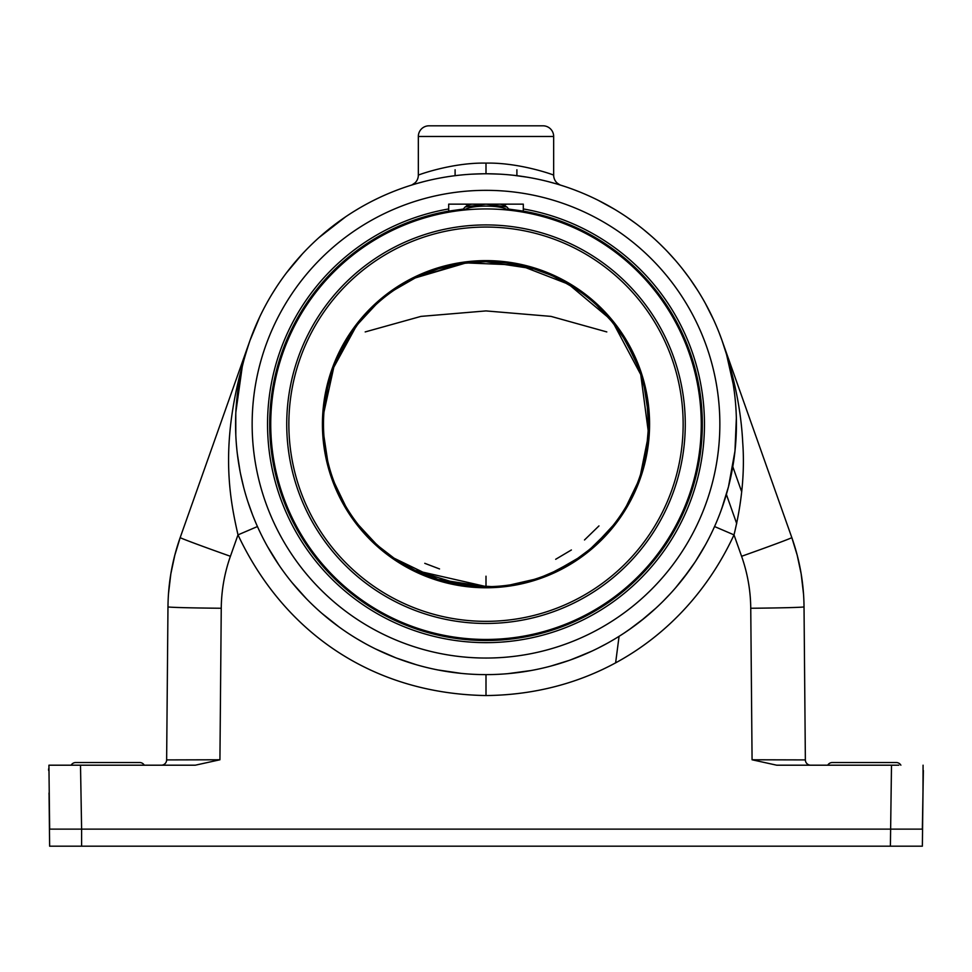 <?xml version="1.0" encoding="UTF-8"?>
<svg xmlns="http://www.w3.org/2000/svg" width="972" height="972" viewBox="0 0 972 972"><rect width="100%" height="100%" fill="white"/><g stroke="black" fill="none" stroke-linecap="round" stroke-linejoin="round"><path stroke-width="1.46" d="M410.877 185.312L412.31 184.862L410.877 185.312A10.656 10.656 -137.9 0 0 418.337 175.142C417 175.397 451.798 162.397 486 163.114C519.971 162.373 555.121 175.41 553.663 175.142L553.663 136.481A10.656 10.656 0 0 0 543.008 125.813L428.992 125.813A10.656 10.656 0 0 0 418.337 136.481L418.337 175.142M412.699 184.741L416.672 183.562L412.699 184.741M445.152 177.123L446.537 176.904M455.528 175.628L458.116 175.325M471.87 174.17L483.582 173.781M446.44 176.916L445.14 177.123M259.585 317.2L249.938 340.601C217.266 438.894 229.635 497.7 237.994 534.879C283.071 630.634 370.356 693.619 486 695.551C600.38 694.409 690.084 629.613 734.006 534.879C741.952 502.342 744.856 471.469 742.705 442.284C741.114 410.257 734.225 376.358 722.062 340.601L719.329 333.262M713.569 319.679L705.417 303.507M697.702 290.421L690.29 279.365M689.257 277.919L682.939 269.511M675.406 260.375L667.679 251.845M665.759 249.84L659.83 243.936M651.896 236.609L643.816 229.757M635.554 223.341L626.733 217.06M614.158 209.053L598.351 200.39M579.701 191.958L575.096 190.16M563.882 186.187L558.608 184.534M392.652 191.824L390.404 192.735M377.5 198.495L373.916 200.256M358.036 208.931L354.197 211.264M345.57 216.853L319.071 237.52M302.292 254.008L286.57 272.743M276.279 287.335L272.051 294.042M246.681 350.43L244.057 359.567M242.222 366.894L235.88 412.019M235.783 414.06L235.807 434.812M236.378 444.228L236.779 448.675M237.338 453.875L240.06 471.347M240.582 473.984L243.668 487.349M247.945 501.917L252.611 514.978M253.036 516.071L255.794 522.778M267.519 546.58L279.037 565.182M291.952 582.483L306.253 598.558M321.939 613.393L338.876 626.831M356.882 638.762L365.521 643.731M375.787 649.053L395.519 657.692M396.649 658.129L416.223 664.702M438.093 669.987L461.287 673.389M80.506 765.195L81.612 829.128L922.343 829.128L922.999 791.888L922.367 846.187L81.599 846.187L81.599 829.128L49.657 829.128L48.928 765.195L195.311 765.195L219.927 759.776L221.252 608.253C221.434 590.417 224.483 573.103 230.413 556.288L237.994 534.879L257.446 526.545M890.401 846.187L891.494 765.195L776.689 765.195L752.073 759.776L750.749 608.253C750.578 590.429 747.517 573.103 741.587 556.288L734.006 534.879L714.554 526.545M83.288 765.195L79.011 765.195M79.534 765.195L76.521 765.195M54.651 765.195L81.308 765.195M158.229 765.195L156.699 765.195M155.374 765.195L153.369 765.195M162.846 765.195L161.631 765.195M182.007 765.195L179.164 765.195M171.837 765.195L168.192 765.195M818.643 765.195L816.735 765.195M814.791 765.195L813.965 765.195M895.491 765.195L892.478 765.195M888.87 765.195L890.534 765.195M891.494 765.195L898.857 765.195M810.113 765.158A5.334 5.334 0 0 1 805.363 759.91A5.334 5.334 -90 0 0 810.684 765.195L809.749 765.195M922.95 794.634L922.938 795.375M922.926 796.165L922.914 796.846M922.999 791.888L923.072 765.195M923.376 770.48L922.343 829.128M215.663 829.128L226.719 829.128M773.979 829.128L779.884 829.128M448.7 204.144L448.7 208.944L448.7 204.144L523.301 204.144L523.301 211.106A216.319 216.319 0 0 1 702.319 424.193A216.319 216.319 0 0 1 486 640.512A216.319 216.319 0 0 1 269.681 424.193A216.319 216.319 0 0 1 448.7 211.106L463.802 209.016M523.301 211.106L508.198 209.016M523.301 204.144L523.301 208.944A218.457 218.457 0 0 1 703.655 442.916A218.457 218.457 0 0 1 486 642.65A218.457 218.457 0 0 1 268.345 442.916A218.457 218.457 0 0 1 448.7 208.944L448.7 211.106M516.897 169.772L516.897 175.689L526.8 177.123L513.775 175.312M455.103 169.772L455.103 175.689M459.355 125.813L512.645 125.813M559.678 184.862L557.041 182.918M548.147 181.606L555.316 183.562M561.123 185.312A10.656 10.656 137.4 0 1 553.663 175.142M487.98 173.781L499.948 174.158M508.818 673.572L530.372 670.656M550.832 666.075L568.948 660.474M570.321 659.988L588.996 652.455M598.084 648.13L606.99 643.452M624.243 633.003L633.124 626.831M640.597 621.193L655.942 608.12M663.536 600.805L670.206 593.831M683.255 578.462L694.992 562.168M695.6 561.245L705.417 544.879M720.653 511.661L725.039 498.818M726.898 492.61L728.538 486.547M731.442 473.899L732.171 470.108M733.35 463.267L733.69 461.068M736.132 436.294L736.424 424.242M736.071 411.01L735.865 407.584M735.039 397.888L734.905 396.722M732.839 381.984L732.341 379.189M731.041 372.555L729.887 367.367M726.206 353.407L722.111 340.747M797.307 555.571L791.816 537.577L722.062 340.601L791.816 537.577C799.725 559.994 803.795 583.091 804.026 606.856L805.363 759.91L752.073 759.776M230.413 556.288A53.278 0.875 -160.5 0 1 180.185 537.577L249.938 340.601L180.185 537.577C172.275 559.994 168.205 583.078 167.974 606.856L166.637 759.91A5.334 5.334 0 0 1 161.34 765.195L161.972 765.146M219.927 759.776L166.637 759.91A5.334 5.334 90 0 1 161.316 765.195A5.334 5.334 90 0 0 166.637 759.91A5.334 5.334 0 0 1 161.34 765.195M48.6 768.864L48.624 770.48M81.599 846.187L49.633 846.187L49.086 796.931M49.025 792.958L49.062 795.035M49.074 795.74L49.086 796.396M803.516 593.941L801.147 573.735M180.185 537.577L174.705 555.571M170.853 573.723L168.52 593.43M486 674.617A250.424 250.424 0 0 0 736.424 424.193A250.424 250.424 0 0 0 486 173.769A250.424 250.424 0 0 0 235.576 424.193A250.424 250.424 0 0 0 486 674.617A250.424 250.424 0 0 0 736.424 424.193A250.424 250.424 0 0 0 486 173.769A250.424 250.424 0 0 0 235.576 424.193A250.424 250.424 0 0 0 486 674.617L486 695.551M741.685 491.796L732.791 466.682L741.685 491.796M606.807 331.926L550.99 316.386L485.964 310.919L420.985 316.386L365.193 331.926M516.582 204.144L455.418 204.144L465.406 204.144L467.082 205.043M486 639.454A215.262 215.262 0 0 0 701.262 424.193A215.262 215.262 0 0 0 486 208.944A215.262 215.262 0 0 0 270.738 424.193A215.262 215.262 0 0 0 486 639.454M486 623.465A199.272 199.272 0 0 1 286.728 424.193A199.272 199.272 0 0 1 486 224.921A199.272 199.272 0 0 1 685.272 424.193A199.272 199.272 0 0 1 486 623.465M461.846 263.485L438.214 268.867M415.676 277.688L394.668 289.778M375.751 304.807L359.081 322.704M327.528 388.217L323.931 412.298M327.637 460.679L323.968 436.61L327.6 460.485M334.733 483.57L345.254 505.428M358.875 525.415L375.35 543.214L361.778 528.962M379.53 546.969L394.243 558.317M437.06 579.154L415.153 570.442L461.749 584.877M437.947 579.433L486 586.699A162.506 162.506 0 0 1 323.494 424.193A162.506 162.506 0 0 1 486 261.687L461.919 263.485L444.812 266.996M438.311 268.843L415.603 277.725L438.263 268.855M408.799 281.187L394.535 289.863L412.383 279.316M375.569 304.965L358.911 322.911M357.246 325.037L345.145 343.152M323.943 412.067L327.552 388.095L323.943 412.031M323.931 436.197L327.528 460.169M334.611 483.266L345.048 505.076M358.632 525.111L375.119 542.996M327.503 388.29L326.592 392.615M323.955 436.525L327.588 460.436M334.708 483.521L345.218 505.355M358.802 525.342L375.265 543.129L358.704 525.208M383.466 550.261L394.134 558.244M415.056 570.394L437.825 579.397M439.429 579.883L486 586.699L486 576.202M531.891 268.296L486 261.687L461.931 263.485M409.941 280.592L394.389 289.972M375.435 305.099L359.373 322.34M334.66 364.998L333.153 368.995M323.943 436.246L327.54 460.23L323.943 436.258M334.635 483.339L345.072 505.112L334.623 483.303M415.251 570.491L438.08 579.482M441.227 580.418L461.907 584.901M477.41 586.468L492.184 586.578M461.736 263.509L414.898 278.065M401.29 285.513L393.891 290.312M375.071 305.439L358.656 323.239M345.096 343.238L334.623 365.071M327.54 388.156L323.943 412.116L327.54 388.132M358.644 525.135L375.058 542.935M393.879 558.074L402.76 563.76M414.886 570.321L486.571 586.699M510.166 263.497L533.81 268.88L486 261.687L467.277 262.768M438.129 268.904L415.311 277.87M412.493 279.268L408.568 281.321M408.131 281.552L394.219 290.081M375.301 305.22L370.478 309.898M346.725 340.467L345.084 343.262M336.579 360.308L334.647 365.035M323.943 436.294L327.552 460.278M333.347 479.913L334.66 483.376M394.328 558.378L410.767 568.243M415.409 570.564L438.202 579.506L461.834 584.889M461.919 584.913L491.65 586.602M461.7 263.509L439.429 268.503M437.716 269.025L414.874 278.077M375.022 305.475L358.583 323.336M327.467 388.46L323.919 412.444M323.968 436.683L324.356 440.96M359.093 525.694L375.629 543.47L359.081 525.694M452.029 583.103L486 586.699L437.825 579.397L393.988 558.147M532.158 268.381L486 261.687L461.858 263.485M375.532 305.001L358.814 323.044M354.391 328.864L334.49 365.411M327.455 388.557L323.907 412.578M323.98 436.78L327.661 460.777M334.854 483.886L345.425 505.719M394.596 558.56L415.627 570.673M640.548 474.409L647.947 437.667M648.324 431.823L640.742 374.572L613.611 323.579M609.359 318.403L568.669 284.286L519.157 265.101L466.098 262.914L415.166 277.943M412.262 279.377L394.766 289.717M374.791 305.694L358.765 323.105M355.837 326.896L333.785 367.282L323.931 412.237M359.105 525.706L375.228 543.093M552.096 572.654L572.557 561.731M591.243 548.014L607.852 531.72M628.848 501.661L633.246 492.962M635.178 488.649L636.988 484.275M646.647 448.687L647.838 438.882M648.385 430.523L648.506 425.384M648.506 423.768L647.133 403.064M646.975 401.934L644.971 390.465M634.084 357.259L622.918 336.664M619.662 331.756L608.934 317.917M574.027 287.591L553.627 276.425M534.09 579.421L510.203 584.889L533.822 579.506M556.506 570.613L577.55 558.45M596.516 543.336L613.053 525.524M637.243 483.643L626.721 505.464M644.424 460.376L648.057 436.319M644.387 387.84L648.057 412.079L644.424 388.01M637.28 364.84L626.733 342.934M613.065 322.886L596.529 305.062M577.562 289.935L556.494 277.773M549.69 274.687L533.859 268.892M543.506 576.189L556.725 570.503M577.635 558.402L588.315 550.456M596.565 543.299L613.065 525.5M646.404 450.255L648.032 436.622L648.433 419.163M648.069 412.25L644.448 388.107M637.316 364.937L626.721 342.922M624.559 339.277L613.453 323.372M609.225 318.257L596.298 304.844M577.392 289.814L556.361 277.713L577.392 289.814M556.361 570.673L577.392 558.572L556.385 570.661M596.322 543.518L612.822 525.803M627.171 504.687L637.146 483.886M648.032 436.659L644.351 460.728L648.045 436.452M648.032 411.788L644.327 387.561M637.134 364.464L626.551 342.618M641.216 472.331L644.582 459.707M646.526 449.501L648.482 427.133M648.494 425.943L647.036 402.408M633.659 356.335L630.269 349.41M574.367 287.809L553.955 276.57M566.773 565.206L572.18 561.974M556.47 570.625L577.453 558.523M596.407 543.433L612.943 525.658M626.6 505.671L637.17 483.813M648.154 434.909L648.458 420.013M624.996 340.006L621.716 334.805M596.346 304.892L593.309 302.158M577.417 289.838L556.385 277.725M491.686 261.784L486 261.687A162.506 162.506 0 0 1 648.506 424.193A162.506 162.506 0 0 1 486 586.699M596.358 543.482L612.895 525.718M626.563 505.744L628.92 501.528M648.045 411.97L647.704 408.058M630.464 349.786L626.916 343.262M564.112 281.686L556.373 277.713M491.881 261.796L486 261.687L534.005 268.94M644.412 460.424L648.057 436.221M648.275 432.844L648.47 427.656M645.687 394.073L644.363 387.743M612.992 322.789L596.468 305.001M577.526 289.911L556.567 277.81M598.971 525.913L584.5 539.97M571.378 549.97L555.68 559.289M439.538 568.936L424.776 563.323M683.146 424.193A197.146 197.146 0 0 0 486 227.059A197.146 197.146 0 0 0 288.854 424.193A197.146 197.146 0 0 0 486 621.339A197.146 197.146 0 0 0 683.146 424.193M649.575 424.193A163.575 163.575 0 0 1 486 587.768A163.575 163.575 0 0 1 322.425 424.193A163.575 163.575 0 0 1 486 260.618A163.575 163.575 0 0 1 649.575 424.193M827.719 765.195A5.334 5.334 0 0 1 832.324 762.534L896.269 762.534A5.334 5.334 0 0 1 900.874 765.195M71.126 765.195A5.334 5.334 0 0 1 75.731 762.534L139.676 762.534A5.334 5.334 0 0 1 144.281 765.195M467.082 205.918L467.082 204.436A18.918 3.548 0 0 1 467.143 204.144M471.955 204.144A18.918 3.548 180 0 0 468.14 205.347L465.175 206.927L486 204.156L506.825 206.927L508.198 208.482L508.198 209.709L507.408 209.709C503.836 207.461 496.692 206.246 486 206.076C475.308 206.246 468.164 207.461 464.592 209.709L463.802 209.709L463.802 208.482L465.175 206.927M504.857 204.144A18.918 3.548 0 0 1 504.918 204.436L504.918 205.918M506.716 206.878L503.861 205.347A18.918 3.548 180 0 0 500.045 204.144M619.067 636.344L615.653 662.637M736.703 523.604L726.376 494.42M418.337 136.481L553.663 136.481M741.587 556.288A53.278 0.875 -19.5 0 0 791.816 537.577M221.252 608.253A53.278 0.936 -179.5 0 1 167.974 606.856L166.637 759.91L167.974 606.917M804.026 606.929L805.363 759.91A5.334 5.334 -90 0 0 810.684 765.195L810.028 765.158L810.684 765.195M750.749 608.253A53.278 0.936 -0.5 0 0 804.026 606.856M486 190.342A233.851 233.851 0 0 1 719.851 424.193A233.851 233.851 0 0 1 486 658.044A233.851 233.851 0 0 1 252.149 424.193A233.851 233.851 0 0 1 486 190.342M486 173.769L486 163.114M421.471 182.226L417.717 183.258M549.617 181.983L551.245 182.42M559.775 184.887L557.649 184.243M726.679 355.023L733.204 384.147M736.351 418.106L734.966 451.142L728.478 486.753L721.613 509.036M159.76 765.195L156.346 765.195M155.702 765.195L153.612 765.195M75.306 765.195L73.143 765.195M888.287 765.195L889.295 765.195M891.421 765.195L893.074 765.195M898.784 765.195L895.261 765.195M892.138 765.195L888.93 765.195M812.313 765.195L814.427 765.195M815.885 765.195L818.339 765.195M803.419 592.531L803.079 588.558M801.147 573.772L797.125 554.878M796.882 553.991L791.828 537.625M180.172 537.625L175.021 554.344M174.863 554.951L170.817 573.978M168.897 588.85L168.569 592.75M688.735 571.196L675.504 587.902M645.031 617.633L629.103 629.698M591.96 651.094L572.642 659.15M530.931 670.546L507.882 673.657M549.447 181.946L555.158 183.514M560.066 184.972L557.369 183.222M423.683 181.655L417.012 183.465M416.271 183.672L412.262 184.874M411.873 184.996L414.959 182.918M504.918 205.043L506.594 204.144"/></g></svg>
